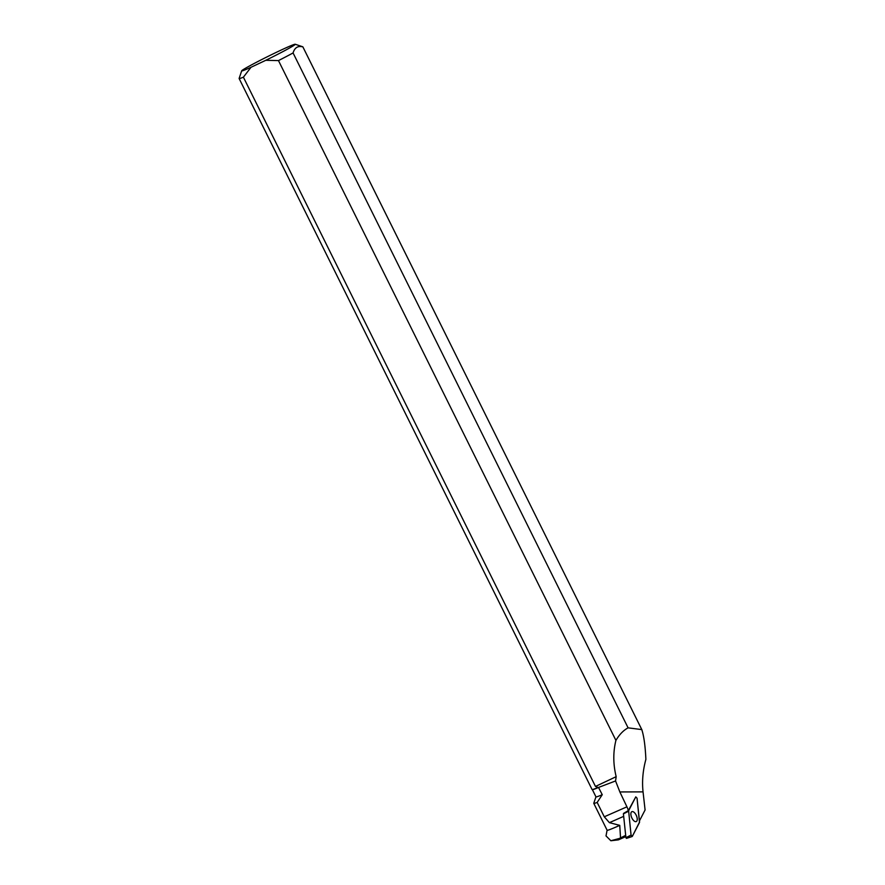 <?xml version="1.0" encoding="UTF-8"?>
<svg xmlns="http://www.w3.org/2000/svg" width="885" height="885" viewBox="0 0 885 885"><rect width="100%" height="100%" fill="white"/><g stroke="black" fill="none" stroke-linecap="round" stroke-linejoin="round"><path stroke-width="1.33" d="M631.923 836.502L626.447 838.394L625.927 837.697L623.416 813.857L628.615 810.748L631.06 835.075L632.321 836.369L639.556 822.01L637.045 798.17L635.784 796.876L628.615 810.748M633.572 820.495A5.398 2.544 66.2 0 0 636.182 821.59A5.398 2.544 66.2 0 0 637.111 817.906A5.398 2.544 66.2 0 0 634.534 812.751A5.398 2.544 66.2 0 0 631.824 811.7A5.398 2.544 66.2 0 0 631.016 815.439A5.398 2.544 66.2 0 0 633.572 820.495M625.684 835.374L619.345 838.471L610.871 840.75L606.015 835.916M625.817 836.602L618.416 839.865L619.345 838.471M609.4 822.652L604.289 816.789L597.165 802.429A40.212 1.681 153.6 0 1 593.78 803.359L607.11 830.23A40.212 1.681 153.6 0 0 619.743 825.362L609.4 822.652L623.682 816.357M593.78 803.359A40.212 1.681 153.6 0 1 593.78 803.27L595.948 796.843M607.099 830.207L606.015 835.905M619.743 825.362L620.518 837.641M597.165 802.429L602.254 794.708L598.525 787.44L615.562 780.957L619.865 791.942L643.052 791.876L645.088 809.985L639.435 820.915M592.364 789.63L595.959 796.865A35.378 1.482 -26.4 0 0 602.254 794.708M592.065 789.464A35.588 1.493 -26.4 0 0 592.065 789.508A35.588 1.493 -26.4 0 0 592.12 789.553L592.408 789.641A35.378 1.482 -26.4 0 0 598.647 787.44M643.052 791.876C641.913 781.378 642.853 770.536 645.884 759.363C645.276 745.944 643.904 736.021 641.78 729.594L628.096 727.846C623.471 730.313 619.411 734.495 615.916 740.391C613.028 752.128 613.117 764.22 616.17 776.665L615.562 780.957M302.869 46.85L642.012 730.025L302.88 46.894A35.588 1.493 153.6 0 0 302.869 46.85A35.588 1.493 153.6 0 0 302.814 46.805L295.192 44.25A29.891 1.25 153.6 0 1 265.777 60.302L278.465 60.589L615.916 740.391M592.12 789.553A35.588 1.493 -26.4 0 0 598.039 787.484L598.525 787.44M598.039 787.484L595.483 786.444L616.17 776.665M618.416 839.865L610.871 840.75M604.289 816.789L626.923 806.821A11.97 5.642 -113.8 0 1 628.339 810.583L623.571 813.392M635.784 796.876L628.339 810.583M626.923 806.821L619.865 791.942M628.096 727.846L293.068 52.945A35.588 1.493 153.6 0 1 278.465 60.589M595.483 786.444L243.397 77.183A35.588 1.493 153.6 0 1 239.116 78.499A35.588 1.493 153.6 0 1 239.116 78.455L241.693 70.811A29.891 1.25 153.6 0 1 267.912 56.452A29.891 1.25 153.6 0 1 295.192 44.25M243.397 77.183L251.019 67.282L265.777 60.302M251.019 67.282A29.891 1.25 153.6 0 1 241.693 70.811M293.068 52.945C294.694 47.602 297.957 45.589 302.88 46.894M639.49 822.497L637.045 798.17L635.784 796.876L628.615 810.748L631.06 835.075L632.321 836.369L639.49 822.497M625.927 837.697L631.06 835.075M628.549 811.235L623.416 813.857M626.447 838.394L632.156 836.524M592.065 789.508L239.116 78.499"/></g></svg>
